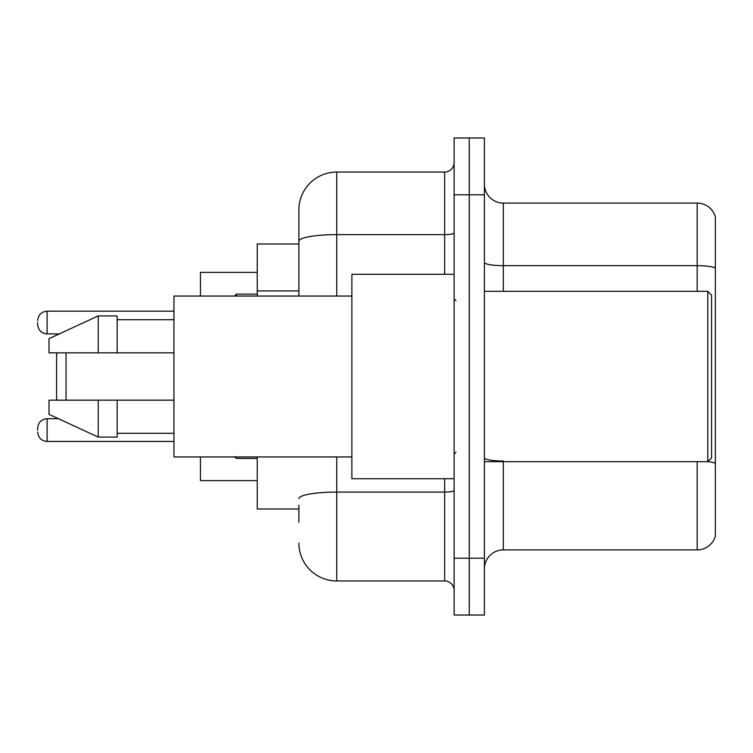 <?xml version="1.0" encoding="UTF-8"?>
<svg xmlns="http://www.w3.org/2000/svg" width="753" height="753" viewBox="0 0 753 753"><rect width="100%" height="100%" fill="white"/><g stroke="black" fill="none" stroke-linecap="round" stroke-linejoin="round"><path stroke-width="1.13" d="M298.885 277.669L298.885 230.738L298.885 243.991L257.244 243.991L257.244 296.051M298.885 509.009L257.244 509.009L257.244 456.949M298.885 522.262L298.885 505.225M454.115 558.227L454.115 615.022L469.26 615.022L469.26 558.227L469.26 615.022L484.405 615.022L484.405 558.227L469.26 558.227L469.26 194.773L469.26 558.227L454.115 558.227L454.115 194.773L469.26 194.773L469.26 137.978L469.26 194.773L484.405 194.773L484.405 558.227M484.405 194.773L484.405 137.978L454.115 137.978L454.115 194.773M336.751 456.949L336.751 580.949L444.647 580.949L444.647 478.72M298.885 296.051L298.885 209.918A37.857 37.857 0 0 1 336.751 172.051L444.647 172.051A9.469 9.469 0 0 0 454.115 162.592M298.885 209.918L298.885 230.738M454.115 590.408A9.469 9.469 0 0 0 444.647 580.949M336.751 580.949A37.857 37.857 0 0 1 298.885 543.082M484.405 568.835A18.929 18.929 0 0 1 503.333 549.897L697.174 549.897L697.174 461.683M715.35 216.732A18.929 18.929 0 0 0 697.174 203.103A18.929 18.929 0 0 1 715.35 216.732L715.35 536.268A18.929 18.929 0 0 1 697.174 549.897M715.35 268.04A18.929 3.285 180 0 0 697.174 265.668L697.174 203.103L503.333 203.103A18.929 18.929 0 0 1 484.405 184.165A18.929 18.929 0 0 0 503.333 203.103L503.333 291.317M57.529 352.837L56.579 353.788L56.579 399.212L57.529 400.163M66.048 352.837L66.048 400.163M200.449 456.949L200.449 480.612L257.244 480.612M257.244 272.388L200.449 272.388L200.449 296.051M707.782 291.317L711.566 295.101L711.566 457.899L707.782 461.683L707.782 291.317L484.405 291.317M454.115 274.28L351.886 274.28L351.886 478.72L454.115 478.72M351.886 296.051L173.943 296.051L173.943 456.949L351.886 456.949M98.229 352.837L49.011 352.837L49.011 338.643L98.229 315.921L98.229 352.837L173.943 352.837M98.229 315.921L117.157 315.921L117.157 352.837M173.943 400.163L117.157 400.163L117.157 437.079L98.229 437.079L98.229 400.163L49.011 400.163L49.011 414.357L98.229 437.079M49.011 400.163L61.539 400.163M117.157 400.163L98.229 400.163M37.65 430.076L37.65 428.184L37.65 430.076M37.65 322.548L37.65 324.439L37.65 322.548M298.885 290.922L257.244 290.922M454.115 490.429A9.469 1.647 0 0 1 444.647 492.076L336.751 492.076A37.857 6.57 180 0 0 298.885 498.655M336.751 172.051L336.751 234.625L444.647 234.625L444.647 172.051M298.885 241.205A37.857 6.57 180 0 1 336.751 234.625L336.751 296.051M444.647 274.28L444.647 234.625A9.469 1.647 0 0 0 454.115 232.978M503.333 461.683L503.333 549.897M697.174 291.317L697.174 265.668L503.333 265.668A18.929 3.285 0 0 1 484.405 262.383M715.35 463.396A18.929 3.285 180 0 0 707.858 461.608M503.333 461.034A18.929 3.285 -0 0 1 484.405 457.739M37.65 428.184C38.262 422.377 41.415 419.223 47.119 418.715L47.119 441.427L173.943 441.427M236.414 456.949L236.414 458.464L257.244 458.464M173.943 311.187L47.119 311.187L47.119 333.908C41.415 333.4 38.262 330.247 37.65 324.439M257.244 294.15L236.414 294.15L236.414 296.051M484.405 461.683L707.782 461.683M456.007 300.776L454.115 298.885M117.157 319.705L173.943 319.705M117.157 433.295L173.943 433.295M456.007 452.224L454.115 454.115M47.119 418.715L58.442 418.715M47.119 441.427C41.415 440.919 38.262 437.766 37.65 431.968M236.414 458.464L234.522 456.572M47.119 333.908L59.261 333.908M47.119 311.187C41.415 311.695 38.262 314.858 37.65 320.656M236.414 294.15L234.522 296.051"/></g></svg>
